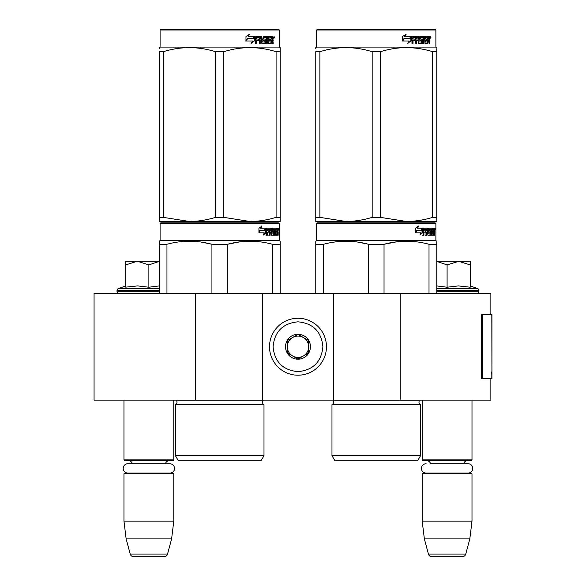 <?xml version="1.0" encoding="UTF-8"?>
<svg xmlns="http://www.w3.org/2000/svg" width="586" height="586" viewBox="0 0 586 586"><rect width="100%" height="100%" fill="white"/><g stroke="black" fill="none" stroke-linecap="round" stroke-linejoin="round"><path stroke-width="0.88" d="M490.863 378.768L490.863 400.113L195.446 400.113L195.446 293.359L490.863 293.359L490.863 314.711M195.446 293.359L94.068 293.359L94.068 400.113L195.446 400.113M400.165 400.113L400.165 293.359M333.566 400.113L333.566 293.359M262.396 400.113L262.396 293.359M297.981 375.208A28.472 28.472 0 0 0 326.453 346.736A28.472 28.472 0 0 0 297.981 318.264A28.472 28.472 0 0 0 269.516 346.736A28.472 28.472 0 0 0 297.981 375.208M297.981 371.649C313.114 370.169 321.414 361.87 322.893 346.736C321.421 331.61 313.114 323.304 297.981 321.824C282.855 323.304 274.548 331.603 273.069 346.736C274.548 361.87 282.848 370.169 297.981 371.649M297.981 359.189A12.453 12.453 0 0 0 310.441 346.736A12.453 12.453 0 0 0 297.981 334.284A12.453 12.453 0 0 0 285.529 346.736A12.453 12.453 0 0 0 297.981 359.189M297.981 359.064L308.661 352.904L308.661 340.576L297.981 334.408L287.308 340.576L287.308 352.904L297.981 359.064M303.321 337.492A10.673 10.673 0 0 0 287.308 346.736A10.673 10.673 0 0 0 303.321 355.98A10.673 10.673 0 0 0 297.981 336.064A10.673 10.673 0 0 0 292.641 337.492M303.321 355.98A10.673 10.673 0 0 1 287.308 346.736M123.961 400.113L123.961 459.9L173.786 459.9L173.786 400.113M173.786 459.9L173.075 460.618L124.671 460.618L123.961 459.9M132.348 463.746A4.27 4.27 122.1 0 0 128.231 460.618M165.399 463.746A4.27 4.27 -122.2 0 1 169.515 460.618M123.961 473.781L173.786 473.781L173.075 473.07L124.671 473.07L123.961 473.781L123.961 521.115L126.144 538.908L130.209 554.063A3.56 3.56 34.1 0 0 133.645 556.7L164.102 556.7A3.56 3.56 -34.1 0 0 167.537 554.063L130.209 554.063M173.786 473.781L173.786 521.115L123.961 521.115M173.786 521.115L171.595 538.908L126.144 538.908M171.595 538.908L167.537 554.063M164.102 556.7L133.645 556.7M422.184 400.113L422.184 459.9L472.001 459.9L472.001 400.113M472.001 459.9L471.291 460.618L422.894 460.618L422.184 459.9M468.104 473.07A4.659 4.659 0 0 0 472.77 468.412A4.659 4.659 0 0 0 468.104 463.746L430.571 463.746A4.27 4.27 122.1 0 0 426.454 460.618M468.104 463.746L463.614 463.746A4.27 4.27 -122.2 0 1 467.731 460.618M422.184 473.781L472.001 473.781L471.291 473.07L422.894 473.07L422.184 473.781L422.184 521.115L424.367 538.908L428.425 554.063A3.56 3.56 34.1 0 0 431.867 556.7L462.317 556.7A3.56 3.56 -34.1 0 0 465.76 554.063L428.425 554.063M472.001 473.781L472.001 521.115L422.184 521.115M472.001 521.115L469.818 538.908L424.367 538.908M469.818 538.908L465.76 554.063M462.317 556.7L431.867 556.7M137.065 261.327L125.741 264.901L125.741 261.327L159.194 261.327M159.194 261.385L148.873 264.901L137.549 261.327M119.156 293.359A2.132 2.132 40.2 0 1 117.024 291.22L117.024 290.583A2.132 2.132 129.2 0 1 118.431 288.576L159.194 288.576M126.356 287.081L137.651 285.909L148.873 287.213L159.194 285.931M125.741 285.909L118.431 288.576M148.873 287.213L148.873 264.901M125.741 287.213L125.741 264.901M436.775 261.327L458.655 261.327L447.089 264.901L436.775 261.378M476.806 293.359A2.132 2.132 -40.2 0 0 478.945 291.22L436.775 291.22M470.228 285.909L477.539 288.576A2.132 2.132 -129.2 0 1 478.945 290.583L478.945 291.22M477.539 288.576L436.775 288.576M436.775 285.931L447.089 287.213L458.413 285.909L470.228 287.213L470.228 264.909L458.655 261.327L470.228 261.327L470.228 264.909M447.089 287.213L447.089 264.901M169.889 473.07A4.659 4.659 0 0 0 174.547 468.412A4.659 4.659 0 0 0 169.889 463.746L127.858 463.746A4.659 4.659 0 0 0 123.199 468.412A4.659 4.659 0 0 0 127.858 473.07M426.081 473.07A4.659 4.659 0 0 1 421.415 468.412A4.659 4.659 0 0 1 426.081 463.746M263.993 455.63L175.382 455.63L178.056 460.259L261.327 460.259L263.993 455.63L263.993 404.743L175.382 404.743A2.849 2.849 0 0 0 176.152 400.172L176.1 400.113M176.152 400.172L263.231 400.172A2.849 2.849 0 0 0 263.993 404.743A2.849 2.849 0 0 1 263.231 400.172L263.282 400.113M219.691 222.892L160.791 222.892L160.081 223.603L279.302 223.603L278.584 222.892L161.531 222.892M160.791 222.892L278.584 222.892M273.069 222.892L166.307 222.892L273.069 222.892M280.189 293.359L280.189 241.198L279.302 240.685L279.302 223.603M272.431 293.359L272.431 244.281L280.189 244.281L280.189 241.198L279.302 240.685L160.081 240.685L160.081 223.603M266.007 232.752L263.378 235.023L264.249 232.825L259.159 232.825L260.14 230.65L265.099 230.65L266.007 228.232L266.007 232.752L265.451 232.752L265.451 229.719M263.641 234.356L265.451 232.752M261.437 225.991L260.492 228.232L260.982 228.232L261.942 225.991L258.931 228.269L258.931 232.825L260.03 230.401L259.547 230.401L258.931 231.785M260.03 230.401L265.004 230.401L265.817 228.232L260.982 228.232M264.462 230.401L265.268 228.232M275.405 233.711L277.097 233.924L277.156 228.232L278.064 228.232L278.174 228.782L278.174 230.759L278.006 231.58L277.31 231.58L277.478 232.393M277.478 230.759L277.31 231.58M278.006 231.58L277.867 232.393M278.174 235.242L278.174 232.393M274.915 229.551L274.402 229.551L274.402 235.242L274.915 235.242L274.915 229.551L275.405 229.551L275.603 235.242L277.295 235.242L277.2 234.693M277.896 235.242L277.764 232.181L277.156 232.181M277.442 232.181L277.442 234.693L276.753 234.693L276.753 233.924M267.458 229.551L269.413 229.551L269.413 235.242L270.124 235.242L270.124 232.181L271.032 232.181L271.311 235.242L273.838 235.242L273.75 234.693M273.75 231.419L273.75 230.862M272.138 229.551L272.776 229.551L272.043 229.763L272.68 229.763L272.68 230.65L272.043 230.65L272.043 229.763M272.68 229.763L274.402 229.551M272.68 230.65L273.838 230.862L274.065 231.419L273.413 231.419L273.413 232.188M274.065 231.419L274.065 234.693L273.413 234.693L273.494 232.393L272.761 232.181M270.124 232.181L269.523 232.181L269.523 235.242L268.82 235.242M268.82 232.181L268.82 230.862M267.333 229.763L267.333 230.862L266.762 230.862L269.113 230.862L269.113 232.181L266.762 232.181L266.762 235.242L265.963 235.242M271.032 233.711L271.589 233.711L271.311 228.232L266.864 228.232L266.52 235.242L267.333 235.242L267.333 232.181M271.589 228.782L270.966 228.782L270.966 229.565M270.966 232.181L270.966 230.862M271.589 233.711L270.966 233.711M271.692 233.924L273.398 233.924M272.307 232.181L272.307 228.232L276.856 228.232L276.856 229.551L275.405 229.551L275.962 229.551L275.889 230.862L275.405 230.862L276.665 230.862L276.665 232.181L275.405 232.181M271.421 228.782L271.677 228.232M276.174 229.551L276.174 228.232M275.889 233.711L275.889 232.181M277.156 228.232L277.478 229.551M276.467 232.181L276.467 230.862M270.241 229.551L269.523 229.763L270.93 229.551L271.032 230.862L270.124 230.862L270.124 229.763M270.124 230.862L269.523 230.862L270.124 230.862M277.442 229.551L277.845 229.551L277.896 230.862L277.442 230.862L277.442 229.551M277.2 230.862L277.149 229.551M269.523 230.862L269.523 229.763M275.984 232.181L275.984 230.862M270.695 228.232L270.966 228.782M268.527 232.181L268.527 230.862M266.762 230.862L266.762 229.763M273.413 234.693L273.186 235.242M273.186 230.862L273.413 231.419M276.753 234.693L276.607 235.242M278.174 228.782L277.478 228.782M278.658 229.119L278.511 228.232L278.57 229.119M277.661 228.782L277.808 228.232L278.511 228.232M277.442 234.693L277.295 235.242M274.065 234.693L273.838 235.242M159.194 293.359L159.194 241.198L160.081 240.685M159.194 242.062L159.194 241.198L159.194 242.062M227.449 293.359L227.449 244.281L211.934 244.281L211.934 293.359M240.077 241.813L227.449 244.281C242.443 240.201 257.437 240.201 272.431 244.281M166.951 293.359L166.951 244.281C181.946 240.201 196.94 240.201 211.934 244.281M166.951 244.281L159.194 244.281M253.423 241.278L249.936 241.198M211.524 244.179L201.21 242.069M175.382 455.63L175.382 404.743M278.401 229.741L278.401 228.489M278.445 229.741L278.445 228.489M280.189 220.16L280.189 217.362L280.189 221.471L249.936 221.471L223.786 217.362L215.589 217.362L215.589 51.715L223.786 51.715C241.22 46.287 258.653 46.287 276.094 51.715L280.189 51.715C280.189 46.287 280.189 46.287 280.189 51.715C280.189 46.287 280.189 46.287 280.189 51.715L280.189 217.362L276.094 217.362L276.094 51.715M278.584 29.3L160.791 29.3L160.081 30.011L279.302 30.011L278.584 29.3M276.094 217.362C267.04 220.087 258.323 221.457 249.936 221.471L159.194 221.471L159.194 217.362L163.289 217.362L163.289 51.715C180.722 46.287 198.156 46.287 215.589 51.715M215.589 217.362C206.543 220.087 197.826 221.457 189.439 221.471L163.289 217.362M159.194 220.417L159.194 51.715C159.194 46.287 159.194 46.287 159.194 51.715L163.289 51.715M159.194 48.675L159.194 47.605L159.194 48.675M280.189 221.435L280.189 220.417M280.189 51.685L280.189 47.605L279.302 47.092L160.081 47.092L159.194 47.605M223.786 217.362L223.786 51.715M254.295 37.299L254.295 40.939L251.013 43.21M254.712 40.939L254.712 36.42L253.555 38.837L247.431 38.837L246.259 41.005L252.485 41.005L251.394 43.21L254.295 40.939M272.82 39.76L273.201 43.43L272.578 43.43L272.307 40.368L271.648 40.368L271.369 43.43L268.344 43.43L268.022 37.731L267.231 37.731L267.231 43.43L266.418 43.43L266.418 37.731L263.949 37.731L263.949 39.05L265.539 39.05L265.89 39.606L265.539 43.43L261.839 43.43L261.451 40.368L260.184 40.368L260.184 43.43L259.21 43.43L259.21 37.731L256.602 37.731L256.434 39.05L258.807 39.05L258.807 40.368L256.434 40.368L256.434 43.43L255.379 43.43L255.379 36.969L255.826 36.42L261.839 36.42L262.228 41.899L264.879 42.111L264.879 40.368L263.26 40.368L262.887 39.819L263.26 36.42L270.534 36.42L270.534 37.731L268.827 37.951L268.827 39.05L270.19 39.05L270.19 40.368L268.827 40.368L268.827 41.899L270.988 42.111L271.098 36.42L272.944 36.42L273.201 38.947L272.82 39.76L272.182 39.76L272.563 40.749M273.201 38.947L272.578 38.947L272.182 39.76M273.201 40.581L272.563 40.581M271.684 40.368L271.032 40.368M271.648 40.368L271.098 40.368M271.648 42.881L270.754 43.43M267.231 37.731L266.659 37.731L266.659 43.43L265.861 43.43M263.422 37.731L263.949 37.731L263.275 37.951L263.275 38.837L263.949 39.05L263.422 39.05M265.89 39.606L265.341 39.606L264.989 43.43M265.89 42.881L265.341 42.881M259.701 40.368L260.184 40.368L259.701 40.368L259.701 43.43M256.163 37.731L256.602 37.731L255.994 37.951L255.994 39.05L256.434 39.05L255.994 39.05M258.338 39.05L258.338 40.368M262.374 42.111L261.722 41.899L261.334 36.42M268.366 37.731L268.952 37.731L268.242 37.951L268.242 39.05L268.827 39.05L268.242 39.05M268.827 40.368L268.242 40.368L268.242 41.899L268.952 42.111L268.366 42.111M268.827 41.899L268.242 41.899M270.534 36.42L270.483 37.731M260.799 37.731L259.854 37.731L259.701 39.05L260.184 39.05L259.701 39.05M260.345 37.731L260.184 39.05L261.451 39.05L261.451 37.951L259.854 37.731M271.648 37.731L271.098 37.731L271.648 37.731L271.648 39.05L271.098 39.05L272.578 39.05L272.475 37.731L271.648 37.731M269.582 39.05L269.582 40.368M269.926 36.42L269.926 37.731M256.434 40.368L255.994 40.368L255.994 43.43M264.989 39.05L265.341 39.606M271.032 42.097L271.032 42.881M272.307 36.42L272.563 37.841M273.201 36.969L272.563 36.969M274.395 37.306L274.006 38.2L273.611 37.306L274.167 37.306M273.845 37.306L273.677 37.797M254.478 36.42L253.438 38.588L247.292 38.588L245.981 41.005L245.981 36.457L249.621 34.178L248.105 36.42L254.478 36.42M254.06 36.42L253.035 38.588M247.292 38.588L245.673 41.005M249.262 34.178L248.105 36.42M273.926 37.929L274.145 36.676L273.926 37.929M159.194 51.715C159.194 46.287 159.194 46.287 159.194 51.715M420.58 455.63L331.969 455.63L334.635 460.259L417.906 460.259L420.58 455.63L420.58 404.743L331.969 404.743A2.849 2.849 0 0 0 332.738 400.172L332.68 400.113M332.738 400.172L419.81 400.172A2.849 2.849 0 0 0 420.58 404.743A2.849 2.849 0 0 1 419.81 400.172L419.862 400.113M376.271 222.892L317.378 222.892L316.667 223.603L435.881 223.603L435.171 222.892L318.11 222.892M317.378 222.892L435.171 222.892M429.655 222.892L322.893 222.892L429.655 222.892M436.775 293.359L436.775 241.198L435.881 240.685L435.881 223.603M436.775 241.198L435.881 240.685L316.667 240.685L316.667 223.603M422.587 232.752L419.957 235.023L420.836 232.825L415.745 232.825L416.719 230.65L421.686 230.65L422.587 228.232L422.587 232.752L422.037 232.752L422.037 229.719M420.228 234.356L422.037 232.752M418.016 225.991L417.071 228.232L417.569 228.232L418.521 225.991L415.518 228.269L415.518 232.825L416.609 230.401L416.133 230.401L415.518 231.785M416.609 230.401L421.59 230.401L422.403 228.232L417.569 228.232M421.048 230.401L421.854 228.232M431.985 233.711L433.684 233.924L433.743 228.232L434.644 228.232L434.761 228.782L434.761 230.759L434.585 231.58L433.889 231.58L434.058 232.393M434.058 230.759L433.889 231.58M434.585 231.58L434.446 232.393M434.761 235.242L434.761 232.393M431.501 229.551L430.988 229.551L430.988 235.242L431.501 235.242L431.501 229.551L431.985 229.551L432.182 235.242L433.882 235.242L433.779 234.693M434.475 235.242L434.351 232.181L433.743 232.181M434.021 232.181L434.021 234.693L433.332 234.693L433.332 233.924M424.044 229.551L425.993 229.551L425.993 235.242L426.711 235.242L426.711 232.181L427.619 232.181L427.897 235.242L430.417 235.242L430.336 234.693M430.336 231.419L430.336 230.862M428.725 229.551L429.355 229.551L428.63 229.763L429.26 229.763L429.26 230.65L428.63 230.65L428.63 229.763M429.26 229.763L430.988 229.551M429.26 230.65L430.417 230.862L430.644 231.419L429.999 231.419L429.999 232.188M430.644 231.419L430.644 234.693L429.999 234.693L429.999 233.924M426.711 232.181L426.11 232.181L426.11 235.242L425.399 235.242M425.399 232.181L425.399 230.862M423.912 229.763L423.912 230.862L423.348 230.862L425.7 230.862L425.7 232.181L423.348 232.181L423.348 235.242L422.543 235.242M427.619 233.711L428.168 233.711L427.897 228.232L423.444 228.232L423.107 235.242L423.912 235.242L423.912 232.181M428.168 228.782L427.553 228.782L427.553 229.565M427.553 232.181L427.553 230.862M428.168 233.711L427.553 233.711M428.271 233.924L429.985 233.924L430.08 232.393L429.34 232.181M428.886 232.181L428.886 228.232L433.435 228.232L433.435 229.551L431.985 229.551L432.541 229.551L432.475 230.862L431.985 230.862L433.244 230.862L433.244 232.181L431.985 232.181M428 228.782L428.263 228.232M432.754 229.551L432.754 228.232M432.475 233.711L432.475 232.181M433.743 228.232L434.058 229.551M433.054 232.181L433.054 230.862M426.82 229.551L426.11 229.763L427.509 229.551L427.619 230.862L426.711 230.862L426.711 229.763M426.711 230.862L426.11 230.862L426.711 230.862M434.021 229.551L434.424 229.551L434.475 230.862L434.021 230.862L434.021 229.551M433.779 230.862L433.735 229.551M426.11 230.862L426.11 229.763M432.571 232.181L432.571 230.862M427.282 228.232L427.553 228.782M425.106 232.181L425.106 230.862M423.348 230.862L423.348 229.763M429.999 234.693L429.772 235.242M429.772 230.862L429.999 231.419M433.332 234.693L433.193 235.242M434.761 228.782L434.058 228.782M435.244 229.119L435.098 228.232L435.156 229.119M434.248 228.782L434.394 228.232L435.098 228.232M434.021 234.693L433.882 235.242M430.644 234.693L430.417 235.242M315.773 293.359L315.773 241.198L316.667 240.685M315.773 242.062L315.773 241.198L315.773 242.062M384.035 293.359L384.035 244.281L368.513 244.281L368.513 293.359M436.775 242.062L436.775 244.281L429.011 244.281L429.011 293.359M396.663 241.813L384.035 244.281C399.022 240.201 414.016 240.201 429.011 244.281M323.538 293.359L323.538 244.281C338.525 240.201 353.519 240.201 368.513 244.281M323.538 244.281L315.773 244.281M410.002 241.278L406.523 241.198M368.103 244.179L357.797 242.069M331.969 455.63L331.969 404.743M434.98 229.741L434.98 228.489M435.032 229.741L435.032 228.489M436.775 221.471L436.775 217.362L436.775 221.471L406.523 221.471L380.373 217.362L372.176 217.362L372.176 51.715L380.373 51.715C397.806 46.287 415.24 46.287 432.673 51.715L436.775 51.715C436.768 46.287 436.768 46.287 436.775 51.715L436.775 48.733M435.171 29.3L317.378 29.3L316.667 30.011L435.881 30.011L435.171 29.3M436.775 51.715L436.775 217.362L432.673 217.362C423.619 220.087 414.903 221.457 406.523 221.471L315.773 221.471L315.773 217.362L319.875 217.362L319.875 51.715C337.309 46.287 354.742 46.287 372.176 51.715M372.176 217.362C363.122 220.087 354.405 221.457 346.026 221.471L319.875 217.362M315.773 220.417L315.773 51.715C315.781 46.287 315.781 46.287 315.773 51.715L319.875 51.715M315.773 48.675L315.773 47.605L315.773 48.675M436.775 47.605L435.881 47.092L316.667 47.092L315.773 47.605M432.673 217.362L432.673 51.715M380.373 217.362L380.373 51.715M410.881 37.299L410.881 40.939L407.592 43.21M411.299 40.939L411.299 36.42L410.141 38.837L404.01 38.837L402.838 41.005L409.072 41.005L407.973 43.21L410.881 40.939M429.399 39.76L429.787 43.43L429.164 43.43L428.893 40.368L428.234 40.368L427.948 43.43L424.931 43.43L424.601 37.731L423.81 37.731L423.81 43.43L422.997 43.43L422.997 37.731L420.536 37.731L420.536 39.05L422.118 39.05L422.469 39.606L422.118 43.43L418.426 43.43L418.03 40.368L416.771 40.368L416.771 43.43L415.789 43.43L415.789 37.731L413.189 37.731L413.02 39.05L415.386 39.05L415.386 40.368L413.02 40.368L413.02 43.43L411.965 43.43L411.965 36.969L412.405 36.42L418.426 36.42L418.814 41.899L421.466 42.111L421.466 40.368L419.847 40.368L419.466 39.819L419.847 36.42L427.113 36.42L427.113 37.731L425.414 37.951L425.414 39.05L426.769 39.05L426.769 40.368L425.414 40.368L425.414 41.899L427.568 42.111L427.685 36.42L429.531 36.42L429.787 38.947L429.399 39.76L428.769 39.76L429.15 40.749M429.15 38.947L428.769 39.76M429.787 40.581L429.15 40.581M428.263 40.368L427.612 40.368M428.234 40.368L427.685 40.368M428.234 42.881L427.333 43.43M423.81 37.731L423.246 37.731L423.246 43.43L422.44 43.43M420.001 37.731L420.536 37.731L419.862 37.951L419.862 38.837L420.536 39.05L420.001 39.05M422.469 39.606L421.92 39.606L421.576 43.43M422.469 42.881L421.92 42.881M416.287 40.368L416.771 40.368L416.287 40.368L416.287 43.43M412.749 37.731L413.189 37.731L412.581 37.951L412.581 39.05L413.02 39.05L412.581 39.05M414.925 39.05L414.925 40.368M418.961 42.111L418.301 41.899L417.921 36.42M424.945 37.731L425.539 37.731L424.945 37.731L424.828 39.05L425.414 39.05L424.828 39.05M425.414 40.368L424.828 40.368L424.828 41.899L425.539 42.111L424.945 42.111M425.414 41.899L424.828 41.899M427.113 36.42L427.069 37.731M417.378 37.731L416.441 37.731L416.287 39.05L416.771 39.05L416.287 39.05M416.924 37.731L416.771 39.05L418.03 39.05L418.03 37.951L416.441 37.731M428.234 37.731L427.685 37.731L428.234 37.731L428.234 39.05L427.685 39.05L429.164 39.05L429.055 37.731L428.234 37.731M426.168 39.05L426.168 40.368M426.513 36.42L426.513 37.731M413.02 40.368L412.581 40.368L412.581 43.43M421.576 39.05L421.92 39.606M427.612 42.097L427.612 42.881M428.893 36.42L429.15 37.841M429.787 36.969L429.15 36.969M430.981 37.306L430.593 38.2L430.197 37.306L430.747 37.306M430.432 37.306L430.263 37.797M411.057 36.42L410.017 38.588L403.879 38.588L402.567 41.005L402.567 36.457L406.201 34.178L404.692 36.42L411.057 36.42M410.647 36.42L409.614 38.588M403.879 38.588L402.252 41.005M405.842 34.178L404.692 36.42M430.512 37.929L430.732 36.676L430.512 37.929M315.773 51.715C315.781 46.287 315.781 46.287 315.773 51.715M491.932 371.839L491.932 314.711L482.63 314.711L482.63 378.768L491.932 378.768L491.727 371.839M491.932 378.768L491.822 314.711M482.63 314.711L481.619 314.711L481.619 378.768L482.63 378.768M159.194 291.22L117.024 291.22M159.194 290.583L117.024 290.583M478.945 290.583L436.775 290.583M429.787 38.947L429.164 38.947M491.822 378.768L491.822 373.429M160.081 47.092L160.081 30.011M279.302 47.092L279.302 30.011M316.667 47.092L316.667 30.011L317.378 29.3M435.881 47.092L435.881 30.011"/></g></svg>

